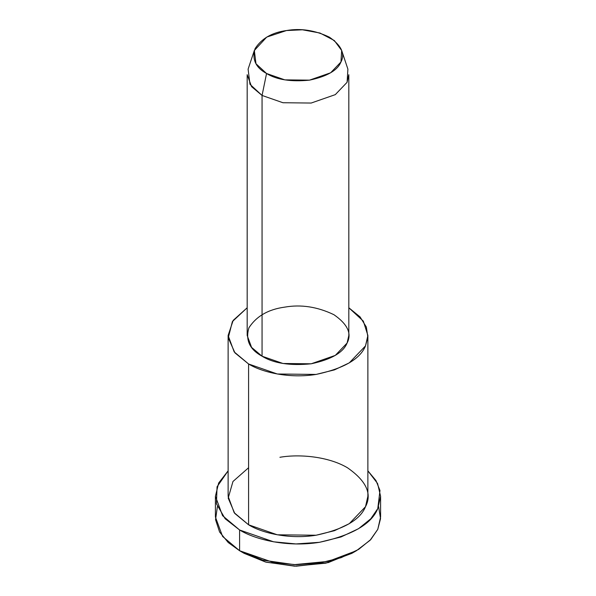 <?xml version="1.0" encoding="UTF-8"?>
<svg xmlns="http://www.w3.org/2000/svg" width="596" height="596" viewBox="0 0 596 596"><rect width="100%" height="100%" fill="white"/><g stroke="black" fill="none" stroke-linecap="round" stroke-linejoin="round"><path stroke-width="0.89" d="M354.061 552.023L328.24 562.602L296.197 566.2L266.203 562.199L244.092 553.319L239.599 550.726L244.092 553.319L265.533 562.021L294.558 566.17L325.923 563.153L351.908 553.319L356.401 550.726L328.247 561.38L294.275 564.643L262.829 560.151L239.599 550.726L228.216 542.516L219.596 532.005L215.543 519.682L217.391 506.637M378.609 506.637L380.546 518.617L377.775 529.352L370.109 540.259L356.401 550.726M254.336 50.481L248.1 69.143L249.97 84.297L262.061 95.449L266.554 73.502L255.975 63.735L254.336 50.481L266.725 37.094L286.49 30.545L302.47 29.8L319.948 33.018L334.326 40.535L341.664 50.481L340.957 61.991L330.631 72.787L309.51 80.147L284.843 79.871L266.554 73.502L262.061 95.449L282.966 102.736L311.157 103.048L335.295 94.637L347.095 82.3L347.9 69.143L341.664 50.481M266.554 73.502C276.7 79.76 291.019 81.972 309.51 80.147C327.1 76.392 337.582 70.335 340.957 61.991C345.263 53.789 341.426 45.52 329.446 37.19C315.016 30.269 300.697 28.057 286.49 30.545C272.029 32.489 261.547 38.546 255.043 48.701C251.885 59.377 255.721 67.639 266.554 73.502M262.061 95.449L251.587 86.658L247.176 74.701L247.176 335.459L251.587 347.408L262.061 356.207L282.966 363.486L311.157 363.798L335.295 355.395L347.095 343.05L348.824 335.459L348.824 74.701L347.095 82.3L335.295 94.637L311.157 103.048L282.966 102.736L262.061 95.449L262.061 356.207L262.061 95.449M228.119 335.459L228.119 496.259L234.176 512.694L248.584 524.793L248.584 363.985C262.121 372.351 289.455 378.765 316.089 374.43C343.736 368.529 360.207 359.015 365.504 345.896L367.836 336.986L366.346 327.048L360.066 316.916L348.824 307.767L363.329 321.125L367.881 335.459L365.504 345.896L349.278 362.867L334.438 369.885L316.089 374.43L277.334 373.997L248.584 363.985L234.176 351.893L228.119 335.459L233.17 320.395L247.176 307.767L232.395 321.557L228.246 337.887L234.973 352.892L248.584 363.985L248.584 524.793L277.334 534.806L316.089 535.23L334.438 530.693L349.278 523.675L365.504 506.704L367.881 496.259L367.881 335.459M262.061 356.207C249.679 349.509 245.291 340.063 248.905 327.86C256.34 316.252 268.319 309.339 284.843 307.111C301.084 304.273 317.445 306.798 333.939 314.71C347.632 324.231 352.02 333.678 347.095 343.05C343.236 352.594 331.257 359.507 311.157 363.798C290.029 365.884 273.661 363.359 262.061 356.207M215.409 496.259L215.409 517.008L222.576 536.437L239.599 550.726L239.599 529.978C255.595 539.864 287.898 547.448 319.374 542.323C352.05 535.342 371.517 524.107 377.775 508.604L379.98 490.486L375.964 480.532L367.881 470.847L377.581 483.512L380.591 496.259L377.775 508.604L370.801 518.773L358.606 528.659L341.061 536.951L319.374 542.323L295.944 543.932L273.571 541.809L239.599 529.978L222.576 515.682L215.409 496.259L218.657 483.021L228.119 470.847L217.056 486.783L216.437 503.762L225.161 518.743L239.599 529.978L239.599 550.726L273.571 562.557L295.944 564.68L319.374 563.071L341.061 557.7L358.606 549.408L370.801 539.522L377.775 529.352L380.591 517.008L380.591 496.259M279.911 457.288C298.879 453.951 328.105 456.29 347.416 467.733C366.249 480.823 372.276 493.816 365.504 506.704C360.207 519.824 343.736 529.33 316.089 535.23C289.455 539.574 262.121 533.152 248.584 524.793L234.772 513.447L228.186 498.085L232.969 481.486L248.584 467.733M244.092 553.319L239.599 550.726"/></g></svg>
